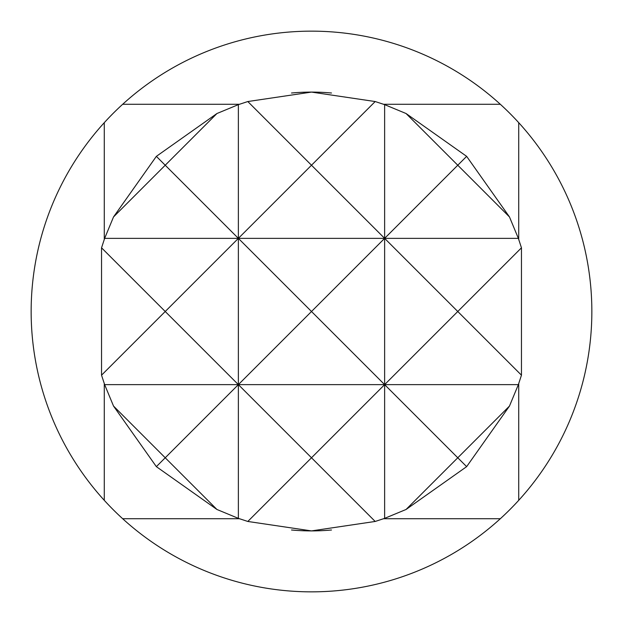 <?xml version="1.0" encoding="UTF-8"?>
<svg xmlns="http://www.w3.org/2000/svg" width="623" height="623" viewBox="0 0 623 623"><rect width="100%" height="100%" fill="white"/><g stroke="black" fill="none" stroke-linecap="round" stroke-linejoin="round"><path stroke-width="0.93" d="M331.498 529.994A219.405 219.405 0 0 1 311.5 530.905L375.186 521.459L384.632 518.359L406.056 509.482L466.643 466.643L509.482 406.056L518.359 384.632L521.459 375.186L521.459 247.814L518.359 238.368L509.482 216.944L466.643 156.357L406.056 113.518L384.632 104.641L375.186 101.541L311.5 92.095A219.405 219.405 0 0 1 331.498 93.006M101.541 375.186L165.227 311.5L101.541 247.814L101.541 375.186L104.641 384.632L113.518 406.056L156.357 466.643L216.944 509.482L238.368 518.359L247.814 521.459L311.5 530.905A219.405 219.405 0 0 1 291.502 529.994M291.502 93.006A219.405 219.405 0 0 1 311.5 92.095L247.814 101.541L238.368 104.641L238.368 238.368L311.5 165.227L384.632 238.368L457.773 165.227L509.482 216.944M500.331 104.282A280.35 280.35 0 0 0 104.282 122.669A280.35 280.35 0 0 0 311.5 591.85A280.35 280.35 0 0 0 500.331 104.282L383.612 104.282M239.388 104.282L122.669 104.282M104.282 122.669L104.282 239.388M104.282 383.612L104.282 500.331M122.669 518.718L239.388 518.718M383.612 518.718L500.331 518.718M518.718 500.331L518.718 383.612M518.718 239.388L518.718 122.669M375.186 101.541L311.5 165.227L247.814 101.541M384.632 104.641L384.632 384.632L311.5 457.773L375.186 521.459M238.368 104.641L216.944 113.518L165.227 165.227L238.368 238.368L104.641 238.368L101.541 247.814M156.357 156.357L113.518 216.944L165.227 165.227L156.357 156.357L216.944 113.518M521.459 247.814L457.773 311.5L521.459 375.186M466.643 156.357L457.773 165.227L406.056 113.518M113.518 216.944L104.641 238.368M509.482 406.056L457.773 457.773L384.632 384.632L384.632 518.359M247.814 521.459L311.5 457.773L238.368 384.632L238.368 518.359M518.359 238.368L384.632 238.368L311.5 311.5L238.368 238.368L165.227 311.5L238.368 384.632L165.227 457.773L216.944 509.482M156.357 466.643L165.227 457.773L113.518 406.056M406.056 509.482L457.773 457.773L466.643 466.643M518.359 384.632L384.632 384.632L457.773 311.5L384.632 238.368L238.368 238.368L238.368 384.632L104.641 384.632M311.5 311.5L384.632 384.632L238.368 384.632L311.5 311.5"/></g></svg>
